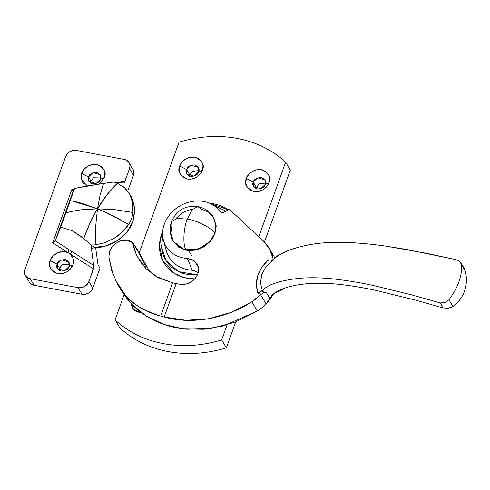 <?xml version="1.0" encoding="UTF-8"?>
<svg xmlns="http://www.w3.org/2000/svg" width="490" height="490" viewBox="0 0 490 490"><rect width="100%" height="100%" fill="white"/><g stroke="black" fill="none" stroke-linecap="round" stroke-linejoin="round"><path stroke-width="0.73" d="M197.495 274.878L178.685 271.65L166.079 260.692L161.62 247.438L162.668 235.941L161.565 246.733C161.865 251.315 163.115 255.553 165.32 259.43C167.525 263.314 170.514 266.548 174.287 269.132C178.06 271.717 182.335 273.463 187.107 274.357L197.488 274.884M194.836 278.951L186.966 278.24C181.839 277.279 177.251 275.404 173.197 272.63C169.148 269.849 165.932 266.376 163.568 262.211C161.198 258.04 159.856 253.495 159.538 248.571C159.219 243.64 159.942 238.716 161.718 233.779L162.582 233.405L161.718 233.779L159.471 245.698L162.551 260.264L174.618 273.549L184.081 277.585L194.842 278.945M141.279 312.583L133.617 309.496L131.063 303.494L132.257 307.677L135.081 310.733L139.111 312.375L141.285 312.583M198.934 170.544L192.637 171.341L189.771 174.869L186.635 169.601L191.088 165.277L198.291 167.36L198.621 171.855C199.945 169.191 198.64 166.888 194.708 164.959C189.967 165.259 187.278 166.808 186.635 169.601L179.738 165.963C180.43 162.686 186.549 155.765 194.983 157.192C202.419 160.843 204.881 165.185 202.382 170.22L200.018 174.232L196.294 177.307L191.768 178.979L187.137 178.991L183.101 177.349L180.277 174.293L179.095 170.293L179.738 165.963L182.102 161.951L185.826 158.876L190.353 157.204L194.983 157.192L199.02 158.834L201.843 161.89L203.025 165.889L202.382 170.22L198.621 171.855L202.382 170.22C201.69 173.497 195.571 180.418 187.137 178.991C179.701 175.34 177.239 170.998 179.738 165.963L186.635 169.601C185.312 172.266 186.617 174.562 190.549 176.498C195.29 176.198 197.985 174.648 198.621 171.855L194.175 176.173L186.972 174.097L186.635 169.601L189.771 174.869L189.459 176.186M265.549 183.07L259.247 183.866L256.386 187.394L253.244 182.127L257.697 177.803L264.9 179.885L265.237 184.381C266.56 181.717 265.255 179.414 261.317 177.484C256.576 177.784 253.887 179.334 253.244 182.127L246.348 178.489C247.04 175.212 253.165 168.291 261.599 169.718C269.028 173.368 271.497 177.711 268.998 182.746L265.237 184.381L268.998 182.746L266.634 186.757L262.903 189.832L258.377 191.504L253.746 191.517L249.71 189.875L246.887 186.819L245.711 182.819L246.348 178.489L248.712 174.477L252.442 171.402L256.962 169.73L261.599 169.718L265.629 171.359L268.453 174.416L269.635 178.409L268.998 182.746C268.306 186.022 262.181 192.944 253.746 191.517C246.317 187.866 243.849 183.517 246.348 178.489L253.244 182.127C251.921 184.791 253.226 187.088 257.164 189.024C261.905 188.724 264.594 187.174 265.237 184.381L260.784 188.699L253.581 186.623L253.244 182.127L256.386 187.388L256.074 188.711M179.058 142.167L139.05 253.293L179.058 142.167A117.079 99.721 149.2 0 1 285.633 162.208C279.153 156.181 271.815 151.153 263.62 147.129C255.425 143.098 246.648 140.201 237.295 138.443C227.942 136.686 218.326 136.122 208.452 136.753C198.579 137.384 188.779 139.191 179.058 142.167M124.08 294.876L115.077 319.884C121.557 325.911 128.895 330.94 137.09 334.964C145.285 338.994 154.062 341.891 163.415 343.649C172.768 345.407 182.384 345.971 192.258 345.34C202.131 344.709 211.931 342.902 221.652 339.925L227.06 324.907L221.652 339.925L226.362 347.833L235.672 321.973L226.362 347.833L221.652 339.925A117.079 99.721 149.2 0 1 115.077 319.884L119.781 327.792C126.261 333.819 133.599 338.847 141.794 342.871C149.995 346.902 158.766 349.799 168.125 351.557C177.478 353.315 187.094 353.878 196.968 353.247C206.841 352.616 216.641 350.809 226.362 347.833A117.079 99.721 -30.8 0 1 119.781 327.792L115.077 319.884L124.08 294.876M258.806 236.737L285.633 162.208L290.343 170.116L285.633 162.208L258.806 236.737M161.718 233.779L162.698 231.311L161.718 233.779M209.738 203.301L213.744 203.852C218.871 204.814 223.458 206.688 227.513 209.463L209.751 203.307M264.447 242.048L290.343 170.116L264.447 242.048M213.83 205.482L225.945 211.11L213.83 205.482M259.718 291.911L257.973 293.216C254.212 281.309 257.513 270.351 267.865 260.349L272.526 259.78L267.865 260.349L261.544 267.663L257.581 276.072L256.399 284.831L257.973 293.216L263.455 292.953L260.588 294.686L251.762 301.828L230.821 312.498L208.446 318.763L185.833 320.282L164.168 316.987L160.683 316.068C143.215 310.427 131.363 303.347 125.122 294.815L118.072 285.131L111.861 271.319L108.847 257.164L109.588 251.45C110.973 247.162 114.421 243.726 119.934 241.147C121.104 240.449 123.437 240.137 126.922 240.204C129.697 240.713 131.626 241.539 132.698 242.679L137.212 249.373L150.087 272.256M273.922 293.553L266.781 303.292L269.892 298.453L266.517 292.812L261.207 291.036L262.254 290.588C265.788 287.109 270.186 284.617 275.454 283.098C282.822 280.592 291.832 278.92 302.483 278.087C311.132 277.487 320.717 277.695 331.246 278.712C344.531 280.084 358.227 282.271 372.333 285.278L411.576 294.845L440.277 302.912L411.576 294.845L372.333 285.278C358.227 282.271 344.531 280.084 331.246 278.712C320.717 277.701 311.132 277.487 302.483 278.087C291.832 278.92 282.822 280.592 275.454 283.098C270.186 284.617 265.788 287.115 262.254 290.588L260.502 282.767L261.801 274.363L266.199 266.376L277.689 255.694L286.981 251.076C294.692 247.94 303.965 245.527 314.807 243.849C323.67 242.587 333.512 242.097 344.329 242.379C357.951 242.832 371.977 244.106 386.402 246.207L426.533 253.299L455.859 259.602L459.865 261.568L461.525 264.839C462.205 275.962 458.015 287.599 448.956 299.751L445.061 302.704L440.265 302.912L443.272 307.959L448.356 308.253L452.932 306.428C458.42 302.434 462.26 297.387 464.465 291.293C466.652 285.18 467.001 278.589 465.5 271.515L464.244 268.471M273.463 294.276L268.52 301.252L266.088 303.91L260.588 294.686L263.455 292.953L266.517 292.812L269.892 298.453L273.114 294.245L284.506 288.218C291.575 285.737 300.015 284.175 309.839 283.52C317.961 283 326.946 283.196 336.795 284.108C348.996 285.321 361.834 287.373 375.297 290.258L414.552 299.849L443.272 307.959L414.552 299.849L375.297 290.258C361.834 287.373 348.996 285.321 336.795 284.108C326.946 283.196 317.961 283 309.839 283.52C300.015 284.175 291.575 285.737 284.506 288.218C278.994 289.988 274.798 292.408 271.913 295.464L266.088 303.91L260.588 294.686A44.02 37.491 149.2 0 1 251.762 301.828L257.256 311.052A44.02 37.491 -30.8 0 0 266.088 303.91A44.02 37.491 149.2 0 1 257.256 311.052L251.762 301.828C229.779 316.491 194.953 325.715 164.168 316.987L176.179 283.63L180.565 284.378L185.882 284.157L190.996 282.111L195.192 278.541L197.862 273.953L198.579 268.434L196.796 263.455L192.821 259.902L187.376 258.408C182.237 258.108 177.662 256.668 173.644 254.096C169.632 251.517 166.661 248.112 164.744 243.885C162.821 239.653 162.184 235.108 162.821 230.251C163.458 225.388 165.302 220.8 168.346 216.482C171.39 212.164 175.267 208.642 179.977 205.916C184.687 203.185 189.667 201.586 194.904 201.102C200.147 200.624 205.022 201.323 209.524 203.209C214.026 205.096 217.615 207.932 220.292 211.723L221.921 212.672L223.973 212.244L229.222 209.224L223.973 212.244L221.921 212.672L220.292 211.723A32.199 27.422 149.2 0 0 216.837 207.827A32.199 27.422 149.2 0 0 179.162 206.4A32.199 27.422 149.2 0 0 163.513 240.51A32.199 27.422 149.2 0 0 187.376 258.408L194.138 260.723L198.254 266.658L197.862 273.953C194.31 281.34 188.546 284.812 180.565 284.378L172.627 282.877L156.163 276.47L146.179 268.728C138.701 260.692 134.205 252.007 132.698 242.679L138.842 252.662L145.763 266.793M268.992 247.983A44.02 37.491 149.2 0 0 263.228 240.853L229.222 209.224L263.228 240.853L269.433 248.749L272.906 258.206A44.02 37.491 149.2 0 0 268.992 247.983L274.48 257.201M274.817 257.783A44.02 37.491 -30.8 0 0 274.48 257.207M118.396 285.682L121.281 290.521L131.896 304.364L146.277 316.007L163.832 324.411L183.462 328.888L203.809 329.262L223.532 325.893L257.256 311.052L234.857 322.279L210.927 328.465L186.898 329.237C178.997 328.576 171.433 327.008 164.217 324.545C156.996 322.083 150.338 318.794 144.238 314.672C138.131 310.556 132.772 305.736 128.153 300.217L120.95 289.97M166.269 250.727A35.127 29.915 -30.8 0 0 192.3 270.241L187.376 258.408L192.3 270.241C186.684 269.917 181.686 268.342 177.3 265.525C172.915 262.701 169.681 258.983 167.592 254.353L165.969 249.631M198.285 272.544L192.3 270.241L196.662 271.436M137.537 249.918L138.842 252.662M113.123 274.908L108.847 257.164L109.588 251.45L111.499 247.75M116.093 243.169L119.934 241.147L126.922 240.204L132.698 242.679L135.987 253.569M137.543 256.864L146.179 268.728L158.111 277.567L172.627 282.877L160.683 316.068C153.542 314.243 146.963 311.53 140.942 307.928C134.922 304.333 129.648 299.96 125.122 294.815L115.028 279.386M160.683 316.068L164.168 316.987L176.179 283.63L172.627 282.877L160.683 316.068M271.57 260.888L279.086 254.806L286.981 251.076C295.709 247.658 304.982 245.251 314.807 243.849C323.645 242.587 333.482 242.097 344.329 242.379C356.616 242.697 370.642 243.977 386.402 246.207L406.59 249.453L455.859 259.602L459.865 261.568L460.857 262.781L461.525 264.839C461.905 270.407 461.023 276.097 458.867 281.903M262.168 290.668L257.973 293.216L263.455 292.953L263.522 291.807L261.207 291.036M263.455 292.953L266.517 292.812L263.522 291.807L263.455 292.953M220.659 212.133L220.292 211.723M440.265 302.912L443.291 307.965M448.356 308.253L448.969 308.143M450.794 307.591L452.932 306.428L448.956 299.751L445.061 302.704L440.283 302.912M450.365 297.859L448.956 299.751L452.932 306.428C458.573 302.183 462.419 297.136 464.465 291.293C466.615 285.468 466.964 278.877 465.5 271.515L461.525 264.839L465.5 271.503M71.669 267.24L71.124 265.892M69.451 264.214L62.708 264.38L59.468 268.134L57.116 264.184L61.569 259.859L68.772 261.942L69.108 266.438C70.431 263.773 69.127 261.47 65.188 259.541C60.448 259.841 57.759 261.391 57.116 264.184L50.219 260.545C50.635 256.876 59.149 248.84 67.847 252.503L70.468 254.175C73.641 258.206 74.437 261.752 72.869 264.802L69.108 266.438L72.869 264.802L70.505 268.814L66.775 271.889L62.248 273.561L57.618 273.573L53.582 271.932L50.758 268.875L49.582 264.876L50.219 260.545L53.036 256.031L57.526 252.834L62.812 251.572L67.847 252.503L52.663 242.801L71.785 189.685L74.094 189.318L71.785 189.685L73.169 190.978L55.199 240.89L60.638 227.195L71.846 230.582L83.723 238.532L90.993 244.982L91.673 249.33L94.276 247.438M100.848 177L94.111 177.166L90.871 180.92L88.512 176.97L92.965 172.651L100.168 174.728L100.505 179.224C101.828 176.559 100.524 174.262 96.585 172.327C91.851 172.627 89.156 174.177 88.512 176.97L81.616 173.331C82.308 170.054 88.433 163.133 96.867 164.56C104.297 168.211 106.765 172.56 104.266 177.588L100.505 179.224L104.266 177.588L100.707 182.825L99.28 183.977M115.695 182.66L113.656 182.029L123.596 183.027L124.307 182.592L129.531 168.646L133.458 175.236L127.719 191.167L133.458 175.236L133.905 172.18L133.072 169.356L131.081 167.2M123.688 183.027L124.975 181.306L117.753 182.439L124.975 181.306L129.531 168.646L129.985 165.589L129.152 162.766L127.155 160.61L124.307 159.446L76.348 150.43L73.077 150.442L69.886 151.624L67.252 153.793L65.587 156.622L24.953 269.488L24.5 272.544L25.333 275.368L27.324 277.524L30.172 278.688L78.137 287.704L81.407 287.691L84.599 286.509L87.232 284.341L88.898 281.511L93.455 268.857L70.468 254.175L73.292 258.977L72.869 264.802C72.171 268.079 66.052 275 57.618 273.573C50.188 269.923 47.72 265.574 50.219 260.545L57.116 264.184C55.793 266.848 57.097 269.145 61.036 271.08C65.776 270.78 68.465 269.231 69.108 266.438L64.656 270.756L57.453 268.679L57.116 264.184L59.468 268.134L62.702 264.38M94.098 177.166L90.871 180.92L88.512 176.97C87.189 179.634 88.5 181.931 92.432 183.866C97.173 183.566 99.862 182.017 100.505 179.224L96.052 183.542L88.849 181.465L88.512 176.97L81.616 173.331L81.322 179.671L87.306 185.9L82.798 182.641L81.034 178.262L81.616 173.331L83.98 169.32L87.71 166.245L92.236 164.573L96.867 164.56L100.903 166.202L103.727 169.258L104.903 173.258L104.266 177.588L99.268 183.977M95.593 247.438L98.043 264.851L100.003 268.146L92.824 288.102L88.898 281.511A8.783 7.479 149.2 0 1 78.137 287.704L82.057 294.294L85.327 294.282L88.519 293.1L91.152 290.931L92.824 288.102L100.003 268.146L98.043 264.851L95.593 247.438M53.471 242.428L52.663 242.801L67.847 252.503A2.928 1.409 122.6 0 0 69.041 249.673L55.217 240.847L71.663 251.352L69.041 249.673L67.847 252.503L70.468 254.175L71.663 251.352L70.468 254.175L93.455 268.857L93.866 267.136L88.898 281.511L92.824 288.102A8.783 7.479 -30.8 0 1 82.057 294.294L34.098 285.272L82.057 294.294L78.137 287.704L30.172 278.688A8.783 7.479 149.2 0 1 25.394 275.478A8.783 7.479 149.2 0 1 24.953 269.488L65.587 156.622A8.783 7.479 149.2 0 1 76.348 150.43L124.307 159.446A8.783 7.479 149.2 0 1 129.09 162.656A8.783 7.479 149.2 0 1 129.531 168.646L133.458 175.236A8.783 7.479 -30.8 0 0 133.011 169.246L129.084 162.656M93.866 267.136L90.993 244.982L93.866 267.136M29.259 281.958L31.25 284.114L34.098 285.272L30.172 278.688L34.098 285.272A8.783 7.479 -30.8 0 1 29.32 282.062L25.4 275.478M123.596 183.027L113.656 182.029L87.998 185.777L74.603 188.405L73.175 190.971L72.753 190.696L73.169 190.978L55.199 240.89L54.31 241.913L55.199 240.89L60.638 227.195L74.603 188.405L73.157 190.99M71.663 251.352L93.89 265.549L71.663 251.352M125.961 189.103L129.85 194.499C132.557 199.308 133.586 205.304 132.931 212.482C132.404 216.837 130.965 220.825 128.625 224.438C130.965 220.825 132.404 216.837 132.931 212.482L115.144 209.72L97.473 208.826L107.108 194.579L117.367 183.285L113.656 182.029L103.58 183.37L100.107 194.946L97.473 208.826L112.927 215.876L128.625 224.438C124.57 230.367 119.738 234.986 114.127 238.287L104.842 242.691L95.195 244.871L95.666 226.368L97.473 208.826L89.927 223.22L83.723 238.532L90.993 244.982L95.195 244.871L90.993 244.982L94.484 247.432C104.829 248.546 126.169 240.553 133.035 221.364L127.131 231.85L117.949 240.314L106.606 245.729L94.484 247.432L90.993 244.982L91.74 249.153M130.977 196.337L132.637 199.504L134.946 210.13L133.035 221.364L134.83 207.968L131.191 196.698L129.274 193.477M116.253 209.836L132.931 212.482L132.723 202.982L129.85 194.499L124.576 187.75L117.367 183.285L113.656 182.029L115.726 182.543M70.229 200.716L65.819 212.972C69.586 211.778 74.486 210.761 80.513 209.916L97.473 208.826L82.792 203.595C77.604 202.094 73.42 201.133 70.229 200.716L74.603 188.405L103.58 183.376M77.867 234.055L83.723 238.532C87.416 228.022 91.998 218.117 97.473 208.826C103.69 198.352 110.317 189.838 117.367 183.285L123.541 186.88M72.802 201.145L97.473 208.826C85.413 208.899 74.866 210.284 65.819 212.979L60.638 227.195M70.909 230.141L75.38 232.487M100.781 192.276L102.925 185.183M95.728 225.418L95.195 244.871L104.842 242.691L114.127 238.287L122.286 232.033L128.625 224.438C118.084 218.228 107.696 213.021 97.473 208.826M90.871 180.92L90.528 183.144M59.468 268.134L59.125 270.358M72.318 190.255L71.785 189.685L52.663 242.801L54.31 241.913M173.417 241.57L184.007 249.692L199.093 249.079L210.069 241.729L214.92 233.718L210.314 241.007L203.301 246.795L194.781 249.937L186.065 249.967L178.47 246.874L173.16 241.123L170.93 233.595L172.137 225.443L170.93 233.595L173.16 241.123L178.47 246.874L186.065 249.967L194.781 249.937L203.301 246.795L210.314 241.007L214.767 233.454C212.476 228.426 197.446 220.549 187.254 219.036C183.358 228.652 182.703 245.551 186.065 249.967C196.282 252.871 212.066 243.787 214.767 233.454L209.91 241.466L198.934 248.816L183.854 249.428L173.331 241.423L170.894 232.652L172.137 225.443L171.5 221.645C169.228 228.358 169.767 234.833 173.129 241.074L178.715 247.034L186.065 249.967C182.703 245.551 183.358 228.652 187.254 219.036L176.902 218.516L171.5 221.645L176.902 218.516L187.254 219.036C197.446 220.549 212.476 228.426 214.767 233.454L215.968 225.247L213.358 217.125C209.659 211.447 204.489 207.932 197.856 206.566L192.19 209.677L187.254 219.036L192.19 209.677L197.856 206.566L200.839 208.93L208.434 212.023L200.839 208.93M213.726 217.738L216.01 226.245L214.767 233.454L215.968 225.296L213.744 217.774L208.434 212.023L213.744 217.774L215.968 225.296L214.92 233.718L216.164 226.509L213.652 217.609M192.123 208.961L183.603 212.103L176.59 217.891L183.603 212.103L192.123 208.961M173.313 241.386L178.63 247.138L186.225 250.231L194.94 250.2L203.454 247.058L210.473 241.27L214.92 233.718L216.127 225.565L213.689 217.67M137.843 250.433L137.212 249.373M163.605 240.86L166.19 250.445M217.774 208.709L221.939 212.672M460.857 262.781L464.416 268.759M188.644 250.555L191.449 255.272M171.5 221.645C176.608 210.192 185.392 205.163 197.856 206.566"/></g></svg>

